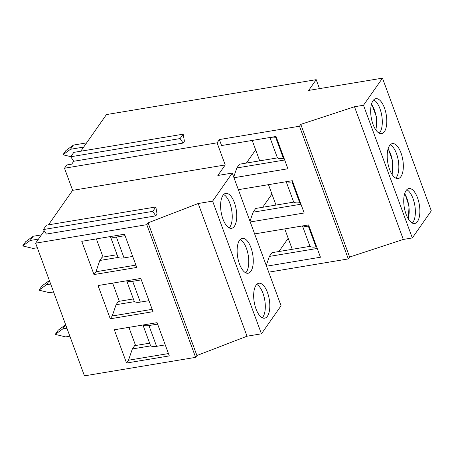 <?xml version="1.0" encoding="UTF-8"?>
<svg xmlns="http://www.w3.org/2000/svg" width="454" height="454" viewBox="0 0 454 454"><rect width="100%" height="100%" fill="white"/><g stroke="black" fill="none" stroke-linecap="round" stroke-linejoin="round"><path stroke-width="0.68" d="M183.115 143.072L180.107 138.566L183.178 134.18L184.415 141.211L183.115 143.072L73.735 161.272L71.738 164.127L66.789 164.955L64.496 168.224L72.629 190.339L225.218 164.95L217.852 175.471L232.255 173.07L281.071 305.763L261.43 333.815L212.608 201.122L198.205 203.517L247.027 336.21L261.43 333.815M73.735 161.272L70.728 156.766L73.803 152.379L183.178 134.18M64.496 168.224L217.08 142.834L219.373 139.565L299.492 126.229L300.798 124.368L354.489 106.752L363.489 105.254L382.478 78.145L308.663 90.425L316.194 79.671L106.446 114.573L80.778 151.216M310.173 246.323L271.98 252.679L269.358 256.419L266.26 265.505M317.233 248.452L269.358 256.419M254.637 233.906L308.578 224.929L320.456 257.219L266.515 266.197M293.903 202.092L255.704 208.448L253.088 212.188L249.989 221.274M300.957 204.226L253.088 212.188M238.361 189.676L292.302 180.703L304.186 212.988L250.245 221.966M284.686 159.995L236.812 167.957L239.434 164.217L277.627 157.861M233.714 177.043L236.812 167.957M219.373 139.565L221.569 145.535L276.032 136.472L287.91 168.763L233.969 177.735M271.929 194.062L262.656 207.291M288.199 238.288L278.932 251.522M246.386 163.065L255.653 149.831M270.465 137.397A10.119 3.677 -20.2 0 0 275.777 137.658L283.427 158.446L284.073 158.338M276.429 137.551L275.777 137.658M283.427 158.446A10.119 3.677 159.8 0 1 277.207 157.266L269.926 137.488M303.011 225.859A10.119 3.677 -20.2 0 0 308.323 226.12L315.973 246.908L316.625 246.8M308.975 226.013L308.323 226.12M315.973 246.908A10.119 3.677 159.8 0 1 309.753 245.727L302.472 225.944M286.735 181.628A10.119 3.677 -20.2 0 0 292.047 181.889L299.697 202.677L300.349 202.569M292.699 181.782L292.047 181.889M299.697 202.677A10.119 3.677 159.8 0 1 293.477 201.497L286.202 181.713M229.191 227.885A17.706 7.644 80.6 0 0 229.866 227.074A17.706 7.644 80.6 0 0 231.534 209.368A17.706 7.644 80.6 0 0 223.646 194.55M234.366 226.325A17.706 7.644 -99.4 0 1 231.574 228.305A17.706 7.644 -99.4 0 1 221.132 212.097A17.706 7.644 -99.4 0 1 225.763 193.376A17.706 7.644 -99.4 0 1 235.45 206.02A17.706 7.644 -99.4 0 1 234.366 226.325M354.489 106.752L403.305 239.445L412.311 237.947L363.489 105.254M300.798 124.368L349.62 257.055L403.305 239.445M299.492 126.229L348.309 258.922L349.62 257.055M155.824 206.973L157.061 214.004L155.756 215.866L152.748 211.36L155.824 206.973L46.45 225.173L43.374 229.559L152.748 211.36M136.756 267.446L124.527 234.207L81.765 241.324L93.995 274.562L136.756 267.446M110.265 318.793L98.036 285.555L140.797 278.438L153.026 311.677L110.265 318.793L112.234 315.984L116.076 304.713L118.369 301.445L133.368 298.948M126.541 363.024L114.312 329.786L157.073 322.669L169.302 355.908L126.541 363.024L128.505 360.215L132.347 348.944L134.639 345.67L149.638 343.179M198.205 203.517L148.1 222.823L196.917 355.516L247.027 336.21M148.1 222.823L146.807 224.668L195.629 357.36L196.917 355.516M168.44 353.57L128.505 360.215M93.995 274.562L95.959 271.759L135.894 265.113M152.169 309.339L112.234 315.984M382.478 78.145L431.3 210.832L412.311 237.947M268.711 272.167L348.309 258.922M406.069 214.203A17.706 7.644 -99.4 0 1 408.895 188.558A17.706 7.644 -99.4 0 1 419.337 204.765A17.706 7.644 -99.4 0 1 414.706 223.487A17.706 7.644 -99.4 0 1 406.069 214.203M389.538 169.263A17.706 7.644 -99.4 0 1 392.358 143.617A17.706 7.644 -99.4 0 1 402.806 159.831A17.706 7.644 -99.4 0 1 398.169 178.547A17.706 7.644 -99.4 0 1 389.538 169.263M373.001 124.328A17.706 7.644 -99.4 0 1 375.827 98.683A17.706 7.644 -99.4 0 1 386.269 114.89A17.706 7.644 -99.4 0 1 381.638 133.612A17.706 7.644 -99.4 0 1 373.001 124.328M267.434 316.2A17.706 7.644 -99.4 0 1 264.642 318.18A17.706 7.644 -99.4 0 1 254.2 301.972A17.706 7.644 -99.4 0 1 258.831 283.251A17.706 7.644 -99.4 0 1 268.518 295.894A17.706 7.644 -99.4 0 1 267.434 316.2M232.255 173.07L212.608 201.122M250.897 271.259A17.706 7.644 -99.4 0 1 248.111 273.246A17.706 7.644 -99.4 0 1 237.663 257.032A17.706 7.644 -99.4 0 1 242.3 238.316A17.706 7.644 -99.4 0 1 251.981 250.96A17.706 7.644 -99.4 0 1 250.897 271.259M316.194 79.671L319.485 88.626M180.107 138.566L70.728 156.766M217.08 142.834L225.218 164.95M155.756 215.866L46.382 234.065L43.374 229.559M72.629 190.339L48.476 224.832M44.248 230.865L35.633 243.168L146.807 224.668M35.633 243.168L84.455 375.855L195.629 357.36M150.915 345.857L132.347 348.944M117.092 254.717L102.093 257.214L99.801 260.483L118.369 257.395M95.959 271.759L99.801 260.483M134.639 301.626L116.076 304.713M379.255 133.187A17.706 7.644 80.6 0 0 381.769 115.639A17.706 7.644 80.6 0 0 373.71 99.852M412.323 223.062A17.706 7.644 80.6 0 0 414.837 205.514A17.706 7.644 80.6 0 0 406.778 189.727M395.792 178.127A17.706 7.644 80.6 0 0 398.306 160.58A17.706 7.644 80.6 0 0 390.241 144.792M262.259 317.76A17.706 7.644 80.6 0 0 262.934 316.949A17.706 7.644 80.6 0 0 264.603 299.243A17.706 7.644 80.6 0 0 256.714 284.425M245.727 272.82A17.706 7.644 80.6 0 0 246.397 272.008A17.706 7.644 80.6 0 0 248.066 254.302A17.706 7.644 80.6 0 0 240.177 239.485M135.712 345.494A5.056 4.177 35 0 1 135.196 344.473L128.902 327.357M142.959 325.019L150.365 345.154A10.119 3.677 159.8 0 0 156.59 346.334L165.25 344.892M157.6 324.105L148.94 325.546A10.119 3.677 -20.2 0 1 143.163 324.985M119.436 301.263A5.056 4.177 35 0 1 118.925 300.242L112.626 283.126M126.683 280.788L134.095 300.923A10.119 3.677 159.8 0 0 140.314 302.109L148.974 300.667M141.325 279.874L132.664 281.315A10.119 3.677 -20.2 0 1 126.887 280.754M276.032 205.066A5.056 4.177 35 0 1 275.737 204.419L268.473 184.664M292.302 249.297A5.056 4.177 35 0 1 292.013 248.65L284.743 228.895M370.753 113.71L370.748 108.551M259.756 160.835A5.056 4.177 35 0 1 259.467 160.194L252.197 140.434M103.16 257.032A5.056 4.177 35 0 1 102.649 256.011L96.356 238.895M110.413 236.557L117.819 256.692A10.119 3.677 159.8 0 0 124.038 257.878L132.704 256.436M125.054 235.649L116.394 237.09A10.119 3.677 -20.2 0 1 110.611 236.523M73.423 145.081L65.887 150.575L62.941 154.78L70.472 149.287L73.423 145.081L86.618 142.885M70.807 156.653L62.941 154.78M70.472 149.287L83.672 147.09M22.7 245.949L25.645 241.744L33.153 236.267L30.208 240.478L22.7 245.949L33.136 248.434L37.313 247.742M38.482 239.099L30.208 240.478M41.428 234.894L33.153 236.267M49.39 280.555L46.478 284.703L38.976 290.18L49.412 292.665L53.589 291.973M38.976 290.18L41.921 285.975L49.378 280.532M50.661 284.011L46.478 284.703M65.66 324.786L62.754 328.934L55.246 334.411L65.682 336.896L69.865 336.204M55.246 334.411L58.191 330.2L65.654 324.763M66.931 328.242L62.754 328.934M156.59 346.334L148.94 325.546M140.314 302.109L132.664 281.315M391.904 174.188A16.946 7.315 80.6 0 0 388.062 148.952M408.118 218.601A16.946 7.315 80.6 0 0 404.656 193.676M375.702 129.748A16.946 7.315 80.6 0 0 371.457 104.255M124.038 257.878L116.394 237.09M392.188 174.614L392.682 161.312L388.193 148.509M404.792 193.256L409.031 206.065L408.396 219.055M375.98 130.15L376.321 116.547L371.593 103.784"/></g></svg>
